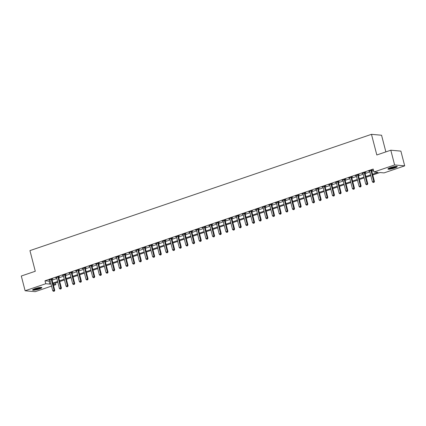 <?xml version="1.0" encoding="UTF-8"?>
<svg xmlns="http://www.w3.org/2000/svg" width="426" height="426" viewBox="0 0 426 426"><rect width="100%" height="100%" fill="white"/><g stroke="black" fill="none" stroke-linecap="round" stroke-linejoin="round"><path stroke-width="0.64" d="M35.092 288.62A4.819 0.788 -14.5 0 1 41.881 287.609A4.819 0.788 -14.5 0 1 39.341 289.004A4.819 0.788 -14.5 0 1 32.552 290.021A4.819 0.788 -14.5 0 1 35.092 288.62M390.472 167.626A4.819 0.788 -14.5 0 1 397.261 166.609A4.819 0.788 -14.5 0 1 394.726 168.009A4.819 0.788 -14.5 0 1 387.937 169.021A4.819 0.788 -14.5 0 1 390.472 167.626M385.871 151.89L381.563 135.234L371.477 134.328L29.948 250.61L35.289 271.255L21.3 276.016L25.113 290.766L45.758 283.732L49.847 284.099L50.939 283.732M371.477 134.328L376.818 154.973L390.802 150.213L400.887 151.118L404.7 165.863L384.055 172.897L379.965 172.53L372.761 174.98M55.428 283.024L55.843 284.643L53.495 285.441M51.551 286.102L35.198 291.672L25.113 290.766M372.564 174.229L378.059 172.354L373.969 171.987L373.208 169.042L44.996 280.787L49.086 281.155L50.172 280.782M52.116 280.122L56.834 278.513M58.777 277.853L63.495 276.245M65.439 275.585L70.157 273.977M72.1 273.316L76.813 271.713M78.757 271.048L83.475 269.445M85.418 268.785L90.136 267.177M92.08 266.516L96.793 264.908M98.736 264.248L103.454 262.64M105.398 261.979L110.116 260.371M112.059 259.711L116.777 258.108M118.721 257.442L123.433 255.84M125.377 255.179L130.095 253.571M132.039 252.911L136.757 251.303M138.7 250.642L143.413 249.034M145.357 248.374L150.074 246.766M152.018 246.106L156.736 244.503M158.68 243.837L163.398 242.234M165.341 241.574L170.054 239.966M171.998 239.305L176.715 237.697M178.659 237.037L183.377 235.429M185.321 234.769L190.039 233.16M191.982 232.5L196.695 230.897M198.638 230.232L203.356 228.629M205.3 227.969L210.018 226.36M211.962 225.7L216.674 224.092M218.618 223.432L223.336 221.824M225.279 221.163L229.997 219.555M231.941 218.895L236.659 217.292M238.603 216.626L243.315 215.023M245.259 214.363L249.977 212.755M251.92 212.095L256.638 210.487M258.582 209.826L263.295 208.218M265.238 207.558L269.956 205.95M271.9 205.289L276.618 203.687M278.561 203.021L283.279 201.418M285.223 200.758L289.936 199.15M291.879 198.489L296.597 196.881M298.541 196.221L303.259 194.613M305.202 193.952L309.92 192.344M311.864 191.684L316.577 190.081M318.52 189.416L323.238 187.813M325.182 187.152L329.9 185.544M331.843 184.884L336.556 183.276M338.5 182.616L343.218 181.007M345.161 180.347L349.879 178.739M351.823 178.079L356.541 176.476M358.484 175.81L363.197 174.207M365.141 173.547L369.859 171.939M371.802 171.279L373.623 170.656M371.653 170.421L372.521 170.123L371.839 170.065L368.639 171.151L369.64 171.103M364.991 172.684L365.859 172.392L365.178 172.333L361.983 173.419L362.984 173.371M358.33 174.953L359.198 174.66L358.516 174.596L355.321 175.688L356.322 175.64M351.674 177.221L352.536 176.928L351.855 176.865L348.66 177.956L349.661 177.908M345.012 179.49L345.88 179.197L345.198 179.133L341.998 180.219L342.999 180.171M338.35 181.758L339.218 181.46L338.537 181.401L335.342 182.488L336.343 182.44M331.689 184.027L332.557 183.728L331.875 183.67L328.68 184.756L329.681 184.708M325.033 186.29L325.901 185.997L325.219 185.938L322.019 187.025L323.02 186.977M318.371 188.558L319.239 188.265L318.557 188.201L315.357 189.293L316.364 189.245M311.71 190.827L312.577 190.534L311.896 190.47L308.701 191.562L309.702 191.514M305.053 193.095L305.916 192.802L305.234 192.738L302.039 193.825L303.04 193.777M298.392 195.364L299.26 195.065L298.578 195.007L295.378 196.093L296.379 196.045M291.73 197.632L292.598 197.334L291.916 197.275L288.721 198.362L289.723 198.314M285.069 199.895L285.937 199.602L285.255 199.544L282.06 200.63L283.061 200.582M278.412 202.164L279.275 201.871L278.593 201.807L275.398 202.898L276.399 202.851M271.751 204.432L272.619 204.139L271.937 204.075L268.737 205.167L269.743 205.119M265.089 206.701L265.957 206.408L265.276 206.344L262.081 207.43L263.082 207.382M258.433 208.969L259.296 208.671L258.614 208.612L255.419 209.698L256.42 209.651M251.771 211.237L252.639 210.939L251.958 210.881L248.757 211.967L249.758 211.919M245.11 213.501L245.978 213.208L245.296 213.149L242.101 214.235L243.102 214.187M238.448 215.769L239.316 215.476L238.635 215.412L235.44 216.504L236.441 216.456M231.792 218.037L232.655 217.745L231.973 217.681L228.778 218.772L229.779 218.724M225.13 220.306L225.998 220.013L225.317 219.949L222.116 221.035L223.117 220.987M218.469 222.574L219.337 222.276L218.655 222.218L215.46 223.304L216.461 223.256M211.807 224.843L212.675 224.545L211.994 224.486L208.799 225.572L209.8 225.524M205.151 227.106L206.019 226.813L205.337 226.754L202.137 227.841L203.138 227.793M198.489 229.374L199.357 229.081L198.676 229.018L195.475 230.109L196.482 230.061M191.828 231.643L192.696 231.35L192.014 231.286L188.819 232.378L189.82 232.33M185.172 233.911L186.034 233.618L185.353 233.554L182.158 234.641L183.159 234.593M178.51 236.18L179.378 235.882L178.696 235.823L175.496 236.909L176.497 236.861M171.848 238.448L172.716 238.15L172.035 238.091L168.84 239.178L169.841 239.13M165.187 240.711L166.055 240.418L165.373 240.36L162.178 241.446L163.179 241.398M158.531 242.98L159.393 242.687L158.712 242.623L155.517 243.715L156.518 243.667M151.869 245.248L152.737 244.955L152.055 244.891L148.855 245.983L149.861 245.935M145.207 247.517L146.075 247.224L145.394 247.16L142.199 248.246L143.2 248.198M138.551 249.785L139.414 249.487L138.732 249.428L135.537 250.515L136.538 250.467M131.89 252.054L132.758 251.755L132.076 251.697L128.876 252.783L129.877 252.735M125.228 254.317L126.096 254.024L125.414 253.965L122.219 255.052L123.221 255.004M118.566 256.585L119.434 256.292L118.753 256.228L115.558 257.32L116.559 257.272M111.91 258.854L112.773 258.561L112.091 258.497L108.896 259.588L109.897 259.54M105.249 261.122L106.117 260.829L105.435 260.765L102.235 261.852L103.236 261.804M98.587 263.39L99.455 263.092L98.773 263.034L95.578 264.12L96.58 264.072M91.925 265.659L92.793 265.361L92.112 265.302L88.917 266.388L89.918 266.341M85.269 267.922L86.137 267.629L85.456 267.571L82.255 268.657L83.256 268.609M78.608 270.19L79.476 269.898L78.794 269.834L75.594 270.925L76.6 270.877M71.946 272.459L72.814 272.166L72.132 272.102L68.937 273.194L69.939 273.146M65.29 274.727L66.152 274.435L65.471 274.371L62.276 275.457L63.277 275.409M58.628 276.996L59.496 276.698L58.815 276.639L55.614 277.725L56.615 277.677M51.967 279.264L52.835 278.966L52.153 278.908L48.958 279.994L49.959 279.946M390.802 150.213L394.614 164.958L404.7 165.863M44.996 280.787L45.758 283.732M373.969 171.987L394.614 164.958M52.883 283.072L57.595 281.464M59.539 280.803L64.257 279.195M66.2 278.535L70.918 276.927M72.862 276.266L77.575 274.663M79.518 273.998L84.236 272.395M86.18 271.729L90.898 270.127M92.841 269.466L97.559 267.858M99.503 267.198L104.216 265.59M106.159 264.929L110.877 263.321M112.821 262.661L117.539 261.058M119.482 260.392L124.2 258.79M126.144 258.124L130.857 256.521M132.8 255.861L137.518 254.253M139.462 253.592L144.18 251.984M146.123 251.324L150.836 249.716M152.78 249.056L157.498 247.453M159.441 246.787L164.159 245.184M166.103 244.519L170.821 242.916M172.764 242.256L177.477 240.647M179.421 239.987L184.138 238.379M186.082 237.719L190.8 236.11M192.744 235.45L197.456 233.842M199.4 233.182L204.118 231.579M206.062 230.913L210.779 229.31M212.723 228.65L217.441 227.042M219.385 226.382L224.097 224.774M226.041 224.113L230.759 222.505M232.702 221.845L237.42 220.237M239.364 219.576L244.082 217.974M246.026 217.308L250.738 215.705M252.682 215.045L257.4 213.437M259.343 212.776L264.061 211.168M266.005 210.508L270.718 208.9M272.661 208.239L277.379 206.631M279.323 205.971L284.041 204.368M285.984 203.703L290.702 202.1M292.646 201.439L297.359 199.831M299.302 199.171L304.02 197.563M305.964 196.903L310.682 195.294M312.625 194.634L317.338 193.026M319.282 192.366L324 190.763M325.943 190.097L330.661 188.494M332.605 187.834L337.323 186.226M339.266 185.566L343.979 183.957M345.923 183.297L350.641 181.689M352.584 181.029L357.302 179.421M359.246 178.76L363.964 177.157M365.907 176.492L370.62 174.889M53.223 284.403L55.843 284.643M370.817 175.645L366.099 177.248M364.155 177.908L359.438 179.516M357.494 180.177L352.781 181.785M350.838 182.445L346.12 184.053M344.176 184.714L339.458 186.316M337.514 186.982L332.802 188.585M330.858 189.25L326.14 190.853M324.197 191.514L319.479 193.122M317.535 193.782L312.817 195.39M310.873 196.051L306.161 197.659M304.217 198.319L299.499 199.922M297.556 200.587L292.838 202.19M290.894 202.856L286.181 204.459M284.238 205.119L279.52 206.727M277.576 207.387L272.858 208.996M270.915 209.656L266.197 211.264M264.253 211.924L259.54 213.527M257.597 214.193L252.879 215.796M250.935 216.461L246.217 218.064M244.274 218.724L239.556 220.333M237.612 220.993L232.9 222.601M230.956 223.261L226.238 224.869M224.294 225.53L219.576 227.133M217.633 227.798L212.92 229.401M210.976 230.067L206.259 231.669M204.315 232.33L199.597 233.938M197.653 234.598L192.935 236.206M190.992 236.867L186.279 238.475M184.336 239.135L179.618 240.738M177.674 241.404L172.956 243.006M171.012 243.672L166.3 245.275M164.356 245.935L159.638 247.543M157.695 248.204L152.977 249.812M151.033 250.472L146.315 252.08M144.371 252.74L139.659 254.343M137.715 255.009L132.997 256.612M131.054 257.277L126.336 258.88M124.392 259.54L119.674 261.149M117.73 261.809L113.018 263.417M111.074 264.077L106.356 265.686M104.413 266.346L99.695 267.949M97.751 268.614L93.038 270.217M91.095 270.883L86.377 272.486M84.433 273.146L79.715 274.754M77.772 275.414L73.054 277.022M71.11 277.683L66.397 279.291M64.454 279.951L59.736 281.554M57.792 282.22L53.074 283.822M49.086 281.155L49.847 284.099M369.251 170.943L369.321 171.215M362.59 173.212L362.659 173.478M355.934 175.48L356.003 175.746M349.272 177.743L349.341 178.015M342.61 180.012L342.68 180.283M335.954 182.28L336.023 182.552M329.293 184.549L329.362 184.82M322.631 186.817L322.7 187.083M315.97 189.085L316.039 189.352M309.313 191.349L309.382 191.62M302.652 193.617L302.721 193.889M295.99 195.885L296.059 196.157M289.329 198.154L289.403 198.425M282.672 200.422L282.742 200.689M276.011 202.691L276.08 202.957M269.349 204.954L269.418 205.225M262.693 207.222L262.762 207.494M256.031 209.491L256.101 209.762M249.37 211.759L249.439 212.031M242.708 214.028L242.777 214.294M236.052 216.296L236.121 216.562M229.39 218.559L229.46 218.831M222.729 220.828L222.798 221.099M216.073 223.096L216.142 223.368M209.411 225.365L209.48 225.636M202.749 227.633L202.819 227.899M196.088 229.902L196.157 230.168M189.432 232.17L189.501 232.436M182.77 234.433L182.839 234.705M176.108 236.702L176.178 236.973M169.447 238.97L169.521 239.242M162.791 241.238L162.86 241.505M156.129 243.507L156.198 243.773M149.467 245.775L149.537 246.042M142.811 248.038L142.88 248.31M136.15 250.307L136.219 250.579M129.488 252.575L129.557 252.847M122.826 254.844L122.896 255.11M116.17 257.112L116.239 257.379M109.509 259.381L109.578 259.647M102.847 261.644L102.916 261.915M96.191 263.912L96.26 264.184M89.529 266.181L89.598 266.452M82.868 268.449L82.937 268.715M76.206 270.718L76.275 270.984M69.55 272.986L69.619 273.252M62.888 275.249L62.957 275.521M56.227 277.518L56.296 277.789M49.565 279.786L49.64 280.058M370.971 170.357L370.961 170.443A0.618 0.554 -84.9 0 0 370.982 170.677L373.756 181.412L372.425 181.865L369.651 171.13A0.618 0.554 -84.9 0 0 369.555 170.922L369.507 170.858M371.68 170.118L371.642 170.501A0.618 0.554 -84.9 0 0 371.664 170.735L374.438 181.471L373.756 181.412L373.762 182.333L373.229 182.514L373.762 182.333M374.033 182.355L374.438 181.471M372.425 181.865L373.229 182.514M364.31 172.626L364.305 172.711A0.618 0.554 -84.9 0 0 364.321 172.945L367.095 183.681L365.764 184.133L362.989 173.398A0.618 0.554 -84.9 0 0 362.893 173.19L362.845 173.126M365.018 172.386L364.986 172.77A0.618 0.554 -84.9 0 0 365.002 173.004L367.776 183.739L367.095 183.681L367.1 184.602L366.568 184.783L367.1 184.602M367.372 184.623L367.776 183.739M365.764 184.133L366.568 184.783M357.648 174.894L357.643 174.98A0.618 0.554 -84.9 0 0 357.659 175.208L360.439 185.944L359.107 186.402L356.328 175.666A0.618 0.554 -84.9 0 0 356.232 175.459L356.189 175.39M358.362 174.649L358.325 175.038A0.618 0.554 -84.9 0 0 358.341 175.272L361.12 186.008L360.439 185.944L360.439 186.865L359.906 187.046L360.439 186.865M360.715 186.892L361.12 186.008M359.107 186.402L359.906 187.046M350.992 177.163L350.981 177.243A0.618 0.554 -84.9 0 0 351.003 177.477L353.777 188.212L352.446 188.665L349.671 177.93A0.618 0.554 -84.9 0 0 349.576 177.722L349.528 177.658M351.7 176.918L351.663 177.307A0.618 0.554 -84.9 0 0 351.684 177.541L354.459 188.276L353.777 188.212L353.782 189.133L353.25 189.314L353.782 189.133M354.054 189.16L354.459 188.276M352.446 188.665L353.25 189.314M344.33 179.426L344.32 179.511A0.618 0.554 -84.9 0 0 344.341 179.745L347.115 190.481L345.784 190.933L343.01 180.198A0.618 0.554 -84.9 0 0 342.914 179.99L342.866 179.926M345.039 179.186L345.001 179.575A0.618 0.554 -84.9 0 0 345.023 179.809L347.797 190.544L347.115 190.481L347.121 191.402L346.588 191.583L347.121 191.402M347.392 191.428L347.797 190.544M345.784 190.933L346.588 191.583M388.113 168.717A4.787 0.783 165.5 0 0 392.671 168.105A4.787 0.783 165.5 0 0 396.957 166.428M396.505 166.39A4.169 0.682 -14.5 0 1 392.65 168.004A4.169 0.682 -14.5 0 1 388.491 168.462M389.044 168.179A3.861 0.634 165.5 0 0 392.559 167.663A3.861 0.634 165.5 0 0 395.882 166.412M41.12 287.385A4.169 0.682 -14.5 0 1 38.931 288.508A4.169 0.682 -14.5 0 1 33.111 289.456M33.665 289.179A3.861 0.634 165.5 0 0 38.718 288.2A3.861 0.634 165.5 0 0 40.502 287.412M32.733 289.712A4.787 0.783 165.5 0 0 39.208 288.53A4.787 0.783 165.5 0 0 41.572 287.428M337.669 181.694L337.664 181.78A0.618 0.554 -84.9 0 0 337.68 182.014L340.459 192.749L339.123 193.202L336.348 182.466A0.618 0.554 -84.9 0 0 336.252 182.259L336.205 182.195M338.377 181.455L338.345 181.843A0.618 0.554 -84.9 0 0 338.361 182.072L341.141 192.808L340.459 192.749L340.459 193.67L339.927 193.851L340.459 193.67M340.731 193.692L341.141 192.808M339.123 193.202L339.927 193.851M331.013 183.963L331.002 184.048A0.618 0.554 -84.9 0 0 331.018 184.282L333.798 195.017L332.466 195.47L329.687 184.735A0.618 0.554 -84.9 0 0 329.591 184.527L329.548 184.463M331.721 183.723L331.684 184.107A0.618 0.554 -84.9 0 0 331.7 184.341L334.479 195.076L333.798 195.017L333.798 195.939L333.265 196.12L333.798 195.939M334.075 195.96L334.479 195.076M332.466 195.47L333.265 196.12M324.351 186.231L324.34 186.316A0.618 0.554 -84.9 0 0 324.362 186.551L327.136 197.286L325.805 197.739L323.03 187.003A0.618 0.554 -84.9 0 0 322.935 186.796L322.887 186.732M325.059 185.992L325.022 186.375A0.618 0.554 -84.9 0 0 325.043 186.609L327.818 197.345L327.136 197.286L327.141 198.207L326.609 198.388L327.141 198.207M327.413 198.228L327.818 197.345M325.805 197.739L326.609 198.388M317.69 188.5L317.684 188.585A0.618 0.554 -84.9 0 0 317.7 188.814L320.474 199.549L319.143 200.007L316.369 189.272A0.618 0.554 -84.9 0 0 316.273 189.064L316.225 188.995M318.398 188.255L318.366 188.643A0.618 0.554 -84.9 0 0 318.382 188.878L321.156 199.613L320.474 199.549L320.48 200.47L319.947 200.651L320.48 200.47M320.751 200.497L321.156 199.613M319.143 200.007L319.947 200.651M311.028 190.768L311.023 190.848A0.618 0.554 -84.9 0 0 311.039 191.082L313.818 201.817L312.487 202.27L309.707 191.535A0.618 0.554 -84.9 0 0 309.611 191.327L309.569 191.263M311.741 190.523L311.704 190.912A0.618 0.554 -84.9 0 0 311.72 191.146L314.5 201.881L313.818 201.817L313.818 202.739L313.286 202.92L313.818 202.739M314.09 202.765L314.5 201.881M312.487 202.27L313.286 202.92M304.372 193.031L304.361 193.116A0.618 0.554 -84.9 0 0 304.382 193.351L307.157 204.086L305.825 204.539L303.046 193.803A0.618 0.554 -84.9 0 0 302.955 193.596L302.907 193.532M305.08 192.792L305.043 193.18A0.618 0.554 -84.9 0 0 305.064 193.415L307.838 204.15L307.157 204.086L307.162 205.007L306.629 205.188L307.162 205.007M307.434 205.034L307.838 204.15M305.825 204.539L306.629 205.188M297.71 195.3L297.699 195.385A0.618 0.554 -84.9 0 0 297.721 195.619L300.495 206.354L299.164 206.807L296.389 196.072A0.618 0.554 -84.9 0 0 296.294 195.864L296.246 195.8M298.418 195.06L298.381 195.449A0.618 0.554 -84.9 0 0 298.402 195.678L301.177 206.413L300.495 206.354L300.5 207.276L299.968 207.457L300.5 207.276M300.772 207.297L301.177 206.413M299.164 206.807L299.968 207.457M291.049 197.568L291.043 197.653A0.618 0.554 -84.9 0 0 291.059 197.888L293.839 208.623L292.502 209.075L289.728 198.34A0.618 0.554 -84.9 0 0 289.632 198.133L289.584 198.069M291.757 197.329L291.725 197.712A0.618 0.554 -84.9 0 0 291.741 197.946L294.52 208.681L293.839 208.623L293.839 209.544L293.306 209.725L293.839 209.544M294.11 209.565L294.52 208.681M292.502 209.075L293.306 209.725M284.387 199.837L284.382 199.922A0.618 0.554 -84.9 0 0 284.398 200.156L287.177 210.891L285.846 211.344L283.066 200.609A0.618 0.554 -84.9 0 0 282.97 200.401L282.928 200.337M285.1 199.597L285.063 199.98A0.618 0.554 -84.9 0 0 285.079 200.215L287.859 210.95L287.177 210.891L287.177 211.813L286.645 211.994L287.177 211.813M287.454 211.834L287.859 210.95M285.846 211.344L286.645 211.994M277.731 202.105L277.72 202.19A0.618 0.554 -84.9 0 0 277.741 202.419L280.516 213.154L279.184 213.612L276.41 202.877A0.618 0.554 -84.9 0 0 276.314 202.669L276.266 202.6M278.439 201.86L278.402 202.249A0.618 0.554 -84.9 0 0 278.423 202.483L281.197 213.218L280.516 213.154L280.521 214.076L279.988 214.257L280.521 214.076M280.793 214.102L281.197 213.218M279.184 213.612L279.988 214.257M271.069 204.374L271.064 204.453A0.618 0.554 -84.9 0 0 271.08 204.688L273.854 215.423L272.523 215.875L269.749 205.14A0.618 0.554 -84.9 0 0 269.653 204.933L269.605 204.869M271.777 204.129L271.74 204.517A0.618 0.554 -84.9 0 0 271.761 204.752L274.536 215.487L273.854 215.423L273.859 216.344L273.327 216.525L273.859 216.344M274.131 216.371L274.536 215.487M272.523 215.875L273.327 216.525M264.408 206.637L264.402 206.722A0.618 0.554 -84.9 0 0 264.418 206.956L267.198 217.691L265.867 218.144L263.087 207.409A0.618 0.554 -84.9 0 0 262.991 207.201L262.943 207.137M265.121 206.397L265.084 206.786A0.618 0.554 -84.9 0 0 265.1 207.02L267.879 217.755L267.198 217.691L267.198 218.613L266.665 218.794L267.198 218.613M267.469 218.639L267.879 217.755M265.867 218.144L266.665 218.794M257.751 208.905L257.741 208.99A0.618 0.554 -84.9 0 0 257.762 209.225L260.536 219.96L259.205 220.412L256.425 209.677A0.618 0.554 -84.9 0 0 256.33 209.47L256.287 209.406M258.46 208.665L258.422 209.054A0.618 0.554 -84.9 0 0 258.444 209.283L261.218 220.018L260.536 219.96L260.542 220.881L260.004 221.062L260.542 220.881M260.813 220.902L261.218 220.018M259.205 220.412L260.004 221.062M251.09 211.174L251.079 211.259A0.618 0.554 -84.9 0 0 251.1 211.493L253.875 222.228L252.543 222.681L249.769 211.946A0.618 0.554 -84.9 0 0 249.673 211.738L249.625 211.674M251.798 210.934L251.761 211.317A0.618 0.554 -84.9 0 0 251.782 211.552L254.556 222.287L253.875 222.228L253.88 223.149L253.348 223.33L253.88 223.149M254.152 223.171L254.556 222.287M252.543 222.681L253.348 223.33M244.428 213.442L244.423 213.527A0.618 0.554 -84.9 0 0 244.439 213.761L247.213 224.497L245.882 224.949L243.108 214.214A0.618 0.554 -84.9 0 0 243.012 214.006L242.964 213.943M245.136 213.202L245.104 213.586A0.618 0.554 -84.9 0 0 245.12 213.82L247.895 224.555L247.213 224.497L247.218 225.418L246.686 225.599L247.218 225.418M247.49 225.439L247.895 224.555M245.882 224.949L246.686 225.599M237.767 215.71L237.761 215.796A0.618 0.554 -84.9 0 0 237.777 216.025L240.557 226.76L239.226 227.218L236.446 216.483A0.618 0.554 -84.9 0 0 236.35 216.275L236.308 216.206M238.48 215.465L238.443 215.854A0.618 0.554 -84.9 0 0 238.459 216.088L241.238 226.824L240.557 226.76L240.557 227.681L240.024 227.862L240.557 227.681M240.834 227.708L241.238 226.824M239.226 227.218L240.024 227.862M231.11 217.979L231.1 218.059A0.618 0.554 -84.9 0 0 231.121 218.293L233.895 229.028L232.564 229.481L229.79 218.746A0.618 0.554 -84.9 0 0 229.694 218.538L229.646 218.474M231.819 217.734L231.781 218.123A0.618 0.554 -84.9 0 0 231.803 218.357L234.577 229.092L233.895 229.028L233.901 229.949L233.368 230.131L233.901 229.949M234.172 229.976L234.577 229.092M232.564 229.481L233.368 230.131M224.449 220.242L224.438 220.327A0.618 0.554 -84.9 0 0 224.459 220.561L227.234 231.297L225.902 231.749L223.128 221.014A0.618 0.554 -84.9 0 0 223.032 220.806L222.984 220.743M225.157 220.002L225.12 220.391A0.618 0.554 -84.9 0 0 225.141 220.625L227.915 231.361L227.234 231.297L227.239 232.218L226.707 232.399L227.239 232.218M227.511 232.245L227.915 231.361M225.902 231.749L226.707 232.399M217.787 222.51L217.782 222.596A0.618 0.554 -84.9 0 0 217.798 222.83L220.577 233.565L219.241 234.018L216.467 223.283A0.618 0.554 -84.9 0 0 216.371 223.075L216.323 223.011M218.495 222.271L218.463 222.66A0.618 0.554 -84.9 0 0 218.479 222.889L221.259 233.624L220.577 233.565L220.577 234.486L220.045 234.667L220.577 234.486M220.849 234.513L221.259 233.624M219.241 234.018L220.045 234.667M211.131 224.779L211.12 224.864A0.618 0.554 -84.9 0 0 211.136 225.098L213.916 235.834L212.585 236.286L209.805 225.551A0.618 0.554 -84.9 0 0 209.709 225.343L209.667 225.279M211.839 224.539L211.802 224.923A0.618 0.554 -84.9 0 0 211.818 225.157L214.597 235.892L213.916 235.834L213.916 236.755L213.383 236.936L213.916 236.755M214.193 236.776L214.597 235.892M212.585 236.286L213.383 236.936M204.469 227.047L204.459 227.133A0.618 0.554 -84.9 0 0 204.48 227.367L207.254 238.102L205.923 238.555L203.149 227.819A0.618 0.554 -84.9 0 0 203.053 227.612L203.005 227.548M205.178 226.808L205.14 227.191A0.618 0.554 -84.9 0 0 205.162 227.425L207.936 238.161L207.254 238.102L207.26 239.023L206.727 239.204L207.26 239.023M207.531 239.045L207.936 238.161M205.923 238.555L206.727 239.204M197.808 229.316L197.802 229.401A0.618 0.554 -84.9 0 0 197.818 229.63L200.593 240.365L199.261 240.823L196.487 230.088A0.618 0.554 -84.9 0 0 196.391 229.88L196.343 229.811M198.516 229.071L198.484 229.46A0.618 0.554 -84.9 0 0 198.5 229.694L201.274 240.429L200.593 240.365L200.598 241.286L200.066 241.467L200.598 241.286M200.87 241.313L201.274 240.429M199.261 240.823L200.066 241.467M191.146 231.584L191.141 231.664A0.618 0.554 -84.9 0 0 191.157 231.898L193.936 242.634L192.605 243.086L189.826 232.351A0.618 0.554 -84.9 0 0 189.73 232.143L189.687 232.079M191.86 231.339L191.822 231.728A0.618 0.554 -84.9 0 0 191.838 231.962L194.618 242.698L193.936 242.634L193.936 243.555L193.404 243.736L193.936 243.555M194.208 243.581L194.618 242.698M192.605 243.086L193.404 243.736M184.49 233.847L184.479 233.933A0.618 0.554 -84.9 0 0 184.501 234.167L187.275 244.902L185.944 245.355L183.164 234.619A0.618 0.554 -84.9 0 0 183.073 234.412L183.026 234.348M185.198 233.608L185.161 233.996A0.618 0.554 -84.9 0 0 185.182 234.231L187.957 244.966L187.275 244.902L187.28 245.823L186.748 246.004L187.28 245.823M187.552 245.85L187.957 244.966M185.944 245.355L186.748 246.004M177.828 236.116L177.818 236.201A0.618 0.554 -84.9 0 0 177.839 236.435L180.613 247.171L179.282 247.623L176.508 236.888A0.618 0.554 -84.9 0 0 176.412 236.68L176.364 236.616M178.537 235.876L178.499 236.265A0.618 0.554 -84.9 0 0 178.521 236.494L181.295 247.229L180.613 247.171L180.619 248.092L180.086 248.273L180.619 248.092M180.89 248.118L181.295 247.229M179.282 247.623L180.086 248.273M171.167 238.384L171.161 238.469A0.618 0.554 -84.9 0 0 171.177 238.704L173.957 249.439L172.621 249.892L169.846 239.156A0.618 0.554 -84.9 0 0 169.75 238.949L169.702 238.885M171.875 238.145L171.843 238.528A0.618 0.554 -84.9 0 0 171.859 238.762L174.633 249.498L173.957 249.439L173.957 250.36L173.425 250.541L173.957 250.36M174.229 250.381L174.633 249.498M172.621 249.892L173.425 250.541M164.505 240.653L164.5 240.738A0.618 0.554 -84.9 0 0 164.516 240.972L167.296 251.707L165.964 252.16L163.185 241.425A0.618 0.554 -84.9 0 0 163.089 241.217L163.046 241.153M165.219 240.413L165.181 240.796A0.618 0.554 -84.9 0 0 165.197 241.031L167.977 251.766L167.296 251.707L167.296 252.629L166.763 252.81L167.296 252.629M167.572 252.65L167.977 251.766M165.964 252.16L166.763 252.81M157.849 242.921L157.838 243.006A0.618 0.554 -84.9 0 0 157.86 243.235L160.634 253.971L159.303 254.428L156.528 243.693A0.618 0.554 -84.9 0 0 156.433 243.486L156.385 243.416M158.557 242.676L158.52 243.065A0.618 0.554 -84.9 0 0 158.541 243.299L161.316 254.034L160.634 253.971L160.639 254.892L160.107 255.073L160.639 254.892M160.911 254.918L161.316 254.034M159.303 254.428L160.107 255.073M151.187 245.19L151.182 245.269A0.618 0.554 -84.9 0 0 151.198 245.504L153.972 256.239L152.641 256.692L149.867 245.956A0.618 0.554 -84.9 0 0 149.771 245.749L149.723 245.685M151.896 244.945L151.858 245.333A0.618 0.554 -84.9 0 0 151.88 245.568L154.654 256.303L153.972 256.239L153.978 257.16L153.445 257.341L153.978 257.16M154.249 257.187L154.654 256.303M152.641 256.692L153.445 257.341M144.526 247.453L144.52 247.538A0.618 0.554 -84.9 0 0 144.536 247.772L147.316 258.507L145.985 258.96L143.205 248.225A0.618 0.554 -84.9 0 0 143.109 248.017L143.061 247.953M145.239 247.213L145.202 247.602A0.618 0.554 -84.9 0 0 145.218 247.836L147.998 258.571L147.316 258.507L147.316 259.429L146.784 259.61L147.316 259.429M147.588 259.455L147.998 258.571M145.985 258.96L146.784 259.61M137.87 249.721L137.859 249.806A0.618 0.554 -84.9 0 0 137.88 250.041L140.655 260.776L139.323 261.229L136.544 250.493A0.618 0.554 -84.9 0 0 136.448 250.286L136.405 250.222M138.578 249.482L138.541 249.87A0.618 0.554 -84.9 0 0 138.562 250.099L141.336 260.834L140.655 260.776L140.66 261.697L140.122 261.878L140.66 261.697M140.931 261.724L141.336 260.834M139.323 261.229L140.122 261.878M131.208 251.99L131.197 252.075A0.618 0.554 -84.9 0 0 131.219 252.309L133.993 263.044L132.662 263.497L129.887 252.762A0.618 0.554 -84.9 0 0 129.792 252.554L129.744 252.49M131.916 251.75L131.879 252.133A0.618 0.554 -84.9 0 0 131.9 252.368L134.675 263.103L133.993 263.044L133.998 263.966L133.466 264.147L133.998 263.966M134.27 263.987L134.675 263.103M132.662 263.497L133.466 264.147M124.546 254.258L124.541 254.343A0.618 0.554 -84.9 0 0 124.557 254.578L127.331 265.313L126 265.765L123.226 255.03A0.618 0.554 -84.9 0 0 123.13 254.823L123.082 254.759M125.255 254.018L125.223 254.402A0.618 0.554 -84.9 0 0 125.239 254.636L128.013 265.371L127.331 265.313L127.337 266.234L126.804 266.415L127.337 266.234M127.608 266.255L128.013 265.371M126 265.765L126.804 266.415M117.885 256.527L117.88 256.612A0.618 0.554 -84.9 0 0 117.895 256.841L120.675 267.576L119.344 268.034L116.564 257.299A0.618 0.554 -84.9 0 0 116.468 257.091L116.426 257.022M118.598 256.282L118.561 256.67A0.618 0.554 -84.9 0 0 118.577 256.905L121.357 267.64L120.675 267.576L120.675 268.497L120.143 268.678L120.675 268.497M120.952 268.524L121.357 267.64M119.344 268.034L120.143 268.678M111.229 258.795L111.218 258.875A0.618 0.554 -84.9 0 0 111.239 259.109L114.014 269.844L112.682 270.297L109.908 259.562A0.618 0.554 -84.9 0 0 109.812 259.359L109.764 259.29M111.937 258.55L111.9 258.939A0.618 0.554 -84.9 0 0 111.921 259.173L114.695 269.908L114.014 269.844L114.019 270.766L113.486 270.947L114.019 270.766M114.29 270.792L114.695 269.908M112.682 270.297L113.486 270.947M104.567 261.058L104.556 261.143A0.618 0.554 -84.9 0 0 104.578 261.378L107.352 272.113L106.021 272.565L103.246 261.83A0.618 0.554 -84.9 0 0 103.151 261.623L103.103 261.559M105.275 260.818L105.238 261.207A0.618 0.554 -84.9 0 0 105.259 261.442L108.034 272.177L107.352 272.113L107.357 273.034L106.825 273.215L107.357 273.034M107.629 273.061L108.034 272.177M106.021 272.565L106.825 273.215M97.905 263.327L97.9 263.412A0.618 0.554 -84.9 0 0 97.916 263.646L100.696 274.381L99.359 274.834L96.585 264.099A0.618 0.554 -84.9 0 0 96.489 263.891L96.441 263.827M98.614 263.087L98.582 263.476A0.618 0.554 -84.9 0 0 98.598 263.705L101.377 274.44L100.696 274.381L100.696 275.303L100.163 275.484L100.696 275.303M100.967 275.329L101.377 274.44M99.359 274.834L100.163 275.484M91.249 265.595L91.239 265.68A0.618 0.554 -84.9 0 0 91.255 265.915L94.034 276.65L92.703 277.102L89.923 266.367A0.618 0.554 -84.9 0 0 89.827 266.159L89.785 266.096M91.957 265.355L91.92 265.739A0.618 0.554 -84.9 0 0 91.936 265.973L94.716 276.708L94.034 276.65L94.034 277.571L93.502 277.752L94.034 277.571M94.311 277.592L94.716 276.708M92.703 277.102L93.502 277.752M84.588 267.863L84.577 267.949A0.618 0.554 -84.9 0 0 84.598 268.183L87.373 278.918L86.041 279.371L83.267 268.636A0.618 0.554 -84.9 0 0 83.171 268.428L83.123 268.364M85.296 267.624L85.259 268.007A0.618 0.554 -84.9 0 0 85.28 268.242L88.054 278.977L87.373 278.918L87.378 279.839L86.845 280.02L87.378 279.839M87.649 279.861L88.054 278.977M86.041 279.371L86.845 280.02M77.926 270.132L77.921 270.217A0.618 0.554 -84.9 0 0 77.937 270.446L80.711 281.181L79.38 281.639L76.605 270.904A0.618 0.554 -84.9 0 0 76.51 270.696L76.462 270.627M78.634 269.887L78.602 270.276A0.618 0.554 -84.9 0 0 78.618 270.51L81.393 281.245L80.711 281.181L80.716 282.103L80.184 282.284L80.716 282.103M80.988 282.129L81.393 281.245M79.38 281.639L80.184 282.284M71.264 272.4L71.259 272.48A0.618 0.554 -84.9 0 0 71.275 272.715L74.055 283.45L72.724 283.902L69.944 273.167A0.618 0.554 -84.9 0 0 69.848 272.965L69.805 272.896M71.978 272.155L71.941 272.544A0.618 0.554 -84.9 0 0 71.957 272.778L74.736 283.514L74.055 283.45L74.055 284.371L73.522 284.552L74.055 284.371M74.326 284.398L74.736 283.514M72.724 283.902L73.522 284.552M64.608 274.663L64.598 274.749A0.618 0.554 -84.9 0 0 64.619 274.983L67.393 285.718L66.062 286.171L63.282 275.436A0.618 0.554 -84.9 0 0 63.192 275.228L63.144 275.164M65.316 274.424L65.279 274.813A0.618 0.554 -84.9 0 0 65.3 275.047L68.075 285.782L67.393 285.718L67.399 286.639L66.866 286.82L67.399 286.639M67.67 286.666L68.075 285.782M66.062 286.171L66.866 286.82M57.947 276.932L57.936 277.017A0.618 0.554 -84.9 0 0 57.957 277.251L60.732 287.987L59.4 288.439L56.626 277.704A0.618 0.554 -84.9 0 0 56.53 277.496L56.482 277.433M58.655 276.692L58.618 277.081A0.618 0.554 -84.9 0 0 58.639 277.31L61.413 288.045L60.732 287.987L60.737 288.908L60.204 289.089L60.737 288.908M61.009 288.935L61.413 288.045M59.4 288.439L60.204 289.089M51.285 279.2L51.28 279.286A0.618 0.554 -84.9 0 0 51.296 279.52L54.075 290.255L52.739 290.708L49.964 279.973A0.618 0.554 -84.9 0 0 49.869 279.765L49.821 279.701M51.993 278.961L51.961 279.344A0.618 0.554 -84.9 0 0 51.977 279.578L54.752 290.314L54.075 290.255L54.075 291.176L53.543 291.357L54.075 291.176M54.347 291.198L54.752 290.314M52.739 290.708L53.543 291.357M370.961 170.443L371.642 170.501M370.982 170.677L371.664 170.735M364.305 172.711L364.986 172.77M364.321 172.945L365.002 173.004M357.643 174.98L358.325 175.038M357.659 175.208L358.341 175.272M350.981 177.243L351.663 177.307M351.003 177.477L351.684 177.541M344.32 179.511L345.001 179.575M344.341 179.745L345.023 179.809M337.664 181.78L338.345 181.843M337.68 182.014L338.361 182.072M331.002 184.048L331.684 184.107M331.018 184.282L331.7 184.341M324.34 186.316L325.022 186.375M324.362 186.551L325.043 186.609M317.684 188.585L318.366 188.643M317.7 188.814L318.382 188.878M311.023 190.848L311.704 190.912M311.039 191.082L311.72 191.146M304.361 193.116L305.043 193.18M304.382 193.351L305.064 193.415M297.699 195.385L298.381 195.449M297.721 195.619L298.402 195.678M291.043 197.653L291.725 197.712M291.059 197.888L291.741 197.946M284.382 199.922L285.063 199.98M284.398 200.156L285.079 200.215M277.72 202.19L278.402 202.249M277.741 202.419L278.423 202.483M271.064 204.453L271.74 204.517M271.08 204.688L271.761 204.752M264.402 206.722L265.084 206.786M264.418 206.956L265.1 207.02M257.741 208.99L258.422 209.054M257.762 209.225L258.444 209.283M251.079 211.259L251.761 211.317M251.1 211.493L251.782 211.552M244.423 213.527L245.104 213.586M244.439 213.761L245.12 213.82M237.761 215.796L238.443 215.854M237.777 216.025L238.459 216.088M231.1 218.059L231.781 218.123M231.121 218.293L231.803 218.357M224.438 220.327L225.12 220.391M224.459 220.561L225.141 220.625M217.782 222.596L218.463 222.66M217.798 222.83L218.479 222.889M211.12 224.864L211.802 224.923M211.136 225.098L211.818 225.157M204.459 227.133L205.14 227.191M204.48 227.367L205.162 227.425M197.802 229.401L198.484 229.46M197.818 229.63L198.5 229.694M191.141 231.664L191.822 231.728M191.157 231.898L191.838 231.962M184.479 233.933L185.161 233.996M184.501 234.167L185.182 234.231M177.818 236.201L178.499 236.265M177.839 236.435L178.521 236.494M171.161 238.469L171.843 238.528M171.177 238.704L171.859 238.762M164.5 240.738L165.181 240.796M164.516 240.972L165.197 241.031M157.838 243.006L158.52 243.065M157.86 243.235L158.541 243.299M151.182 245.269L151.858 245.333M151.198 245.504L151.88 245.568M144.52 247.538L145.202 247.602M144.536 247.772L145.218 247.836M137.859 249.806L138.541 249.87M137.88 250.041L138.562 250.099M131.197 252.075L131.879 252.133M131.219 252.309L131.9 252.368M124.541 254.343L125.223 254.402M124.557 254.578L125.239 254.636M117.88 256.612L118.561 256.67M117.895 256.841L118.577 256.905M111.218 258.875L111.9 258.939M111.239 259.109L111.921 259.173M104.556 261.143L105.238 261.207M104.578 261.378L105.259 261.442M97.9 263.412L98.582 263.476M97.916 263.646L98.598 263.705M91.239 265.68L91.92 265.739M91.255 265.915L91.936 265.973M84.577 267.949L85.259 268.007M84.598 268.183L85.28 268.242M77.921 270.217L78.602 270.276M77.937 270.446L78.618 270.51M71.259 272.48L71.941 272.544M71.275 272.715L71.957 272.778M64.598 274.749L65.279 274.813M64.619 274.983L65.3 275.047M57.936 277.017L58.618 277.081M57.957 277.251L58.639 277.31M51.28 279.286L51.961 279.344M51.296 279.52L51.977 279.578"/></g></svg>
